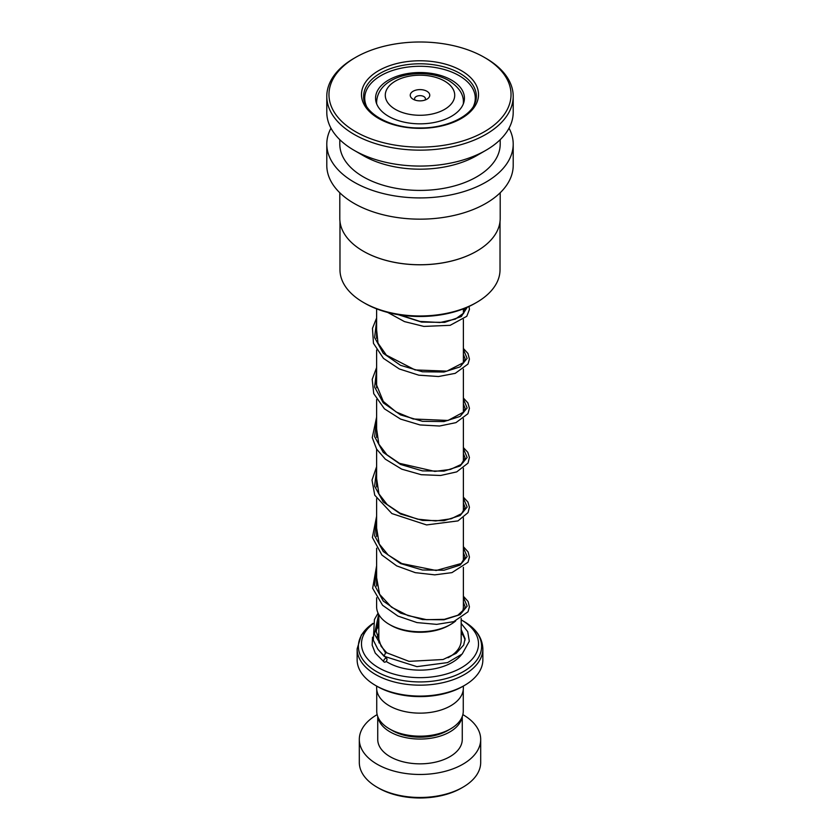 <?xml version="1.0" encoding="UTF-8"?>
<svg xmlns="http://www.w3.org/2000/svg" width="840" height="840" viewBox="0 0 840 840"><rect width="100%" height="100%" fill="white"/><g stroke="black" fill="none" stroke-linecap="round" stroke-linejoin="round"><path stroke-width="1.26" d="M463.26 689.693L463.26 711.186A43.26 24.98 180 0 1 450.597 728.847L447.584 730.59A39.018 22.523 180 0 1 392.417 730.59L389.403 728.847A43.26 24.98 180 0 1 376.74 711.186L376.74 689.693M450.597 728.847A43.26 24.98 180 0 1 389.403 728.847L392.417 730.59M450.681 624.414L449.148 625.296A41.223 23.804 180 0 1 390.852 625.296L389.319 624.414A43.386 25.053 0 0 0 450.681 624.414A43.386 25.053 0 0 0 455.679 620.96M462.409 612.003A43.386 25.053 0 0 0 463.386 606.7L463.386 567.315M426.899 91.255A9.755 5.628 0 0 0 413.102 91.255A9.755 5.628 0 0 0 413.102 99.215L413.102 99.215A9.755 5.628 0 0 0 426.899 99.215A9.755 5.628 0 0 0 426.899 91.255M424.904 100.097A5.418 3.129 0 0 0 425.418 98.773A5.418 3.129 0 0 0 423.832 96.558A5.418 3.129 0 0 0 417.931 95.886A5.418 3.129 0 0 0 414.582 98.773A5.418 3.129 0 0 0 415.096 100.097M464.447 685.45L462.913 686.343A60.69 35.038 180 0 1 377.087 686.343L375.554 685.461A62.864 36.288 0 0 0 464.447 685.45A62.864 36.288 0 0 0 482.864 659.799L482.864 648.869A62.864 36.288 180 0 1 444.056 682.405A62.864 36.288 180 0 1 375.554 674.53A62.864 36.288 180 0 1 357.137 648.869L357.137 659.799A62.864 36.288 0 0 0 375.554 685.45A62.864 36.288 0 0 0 375.554 685.461L377.087 686.343M372.918 623.805A58.527 33.789 0 0 0 378.62 667.758A58.527 33.789 0 0 0 461.381 667.758A58.527 33.789 0 0 0 461.381 619.973L463.554 621.222A61.593 35.553 0 0 1 463.554 671.517A61.593 35.553 0 0 1 376.446 671.517A61.593 35.553 0 0 1 373.034 623.364L361.368 634.956L357.137 648.869M463.355 686.091L463.355 688.107A43.355 25.032 180 0 1 436.59 711.239A43.355 25.032 180 0 1 389.351 705.81A43.355 25.032 180 0 1 376.645 688.107L376.645 686.091M482.864 648.869C482.381 637.644 475.944 628.436 463.554 621.222L461.381 619.973A58.527 33.789 0 0 0 461.181 619.857M376.614 597.775L376.614 606.7A43.386 25.053 0 0 0 389.319 624.414L390.852 625.296M462.913 787.216L461.381 788.099A58.527 33.789 180 0 1 378.62 788.099L377.087 787.216A60.69 35.038 0 0 0 462.913 787.216A60.69 35.038 0 0 0 480.69 762.447L480.69 739.431A60.69 35.038 0 0 0 462.913 714.662A60.69 35.038 0 0 0 462.851 714.62M377.937 717.024A42.263 24.402 0 0 0 390.117 731.913A42.263 24.402 0 0 0 434.259 737.625A42.263 24.402 0 0 0 462.063 717.024M377.738 716.52L377.738 739.431A42.263 24.402 0 0 0 390.117 756.693A42.263 24.402 0 0 0 436.17 761.985A42.263 24.402 0 0 0 462.263 739.431L462.263 716.52M377.149 714.62A60.69 35.038 0 0 0 359.31 739.431A60.69 35.038 0 0 0 377.087 764.211A60.69 35.038 0 0 0 443.226 771.803A60.69 35.038 0 0 0 480.69 739.431M359.31 739.431L359.31 762.447A60.69 35.038 0 0 0 377.087 787.216L378.62 788.099M500.021 221.487L500.021 269.766A80.02 46.2 180 0 1 498.75 277.977A80.02 46.2 180 0 1 476.584 302.442A80.02 46.2 180 0 1 363.416 302.442A80.02 46.2 180 0 1 339.98 269.766L339.98 221.487M500.199 192.77L500.199 218.442A80.199 46.305 180 0 1 498.918 226.674A80.199 46.305 180 0 1 476.711 251.181A80.199 46.305 180 0 1 363.29 251.181A80.199 46.305 180 0 1 339.801 218.442L339.801 192.77M509.03 128.184A93.209 53.812 180 0 1 513.208 144.113A93.209 53.812 180 0 1 511.718 153.678A93.209 53.812 180 0 1 411.684 197.704A93.209 53.812 180 0 1 326.792 144.113A93.209 53.812 180 0 1 328.282 134.558A93.209 53.812 180 0 1 330.971 128.184M513.208 144.113L513.208 165.354A93.209 53.812 180 0 1 511.718 174.909A93.209 53.812 180 0 1 411.684 218.946A93.209 53.812 180 0 1 326.792 165.354L326.792 144.113M500.199 139.671L500.199 144.113A80.199 46.305 180 0 1 498.918 152.345A80.199 46.305 180 0 1 412.85 190.228A80.199 46.305 180 0 1 339.801 144.113L339.801 139.671M484.376 57.393L485.909 58.275A93.209 53.812 180 0 1 513.208 96.327L513.208 112.255A93.209 53.812 180 0 1 511.718 121.821A93.209 53.812 180 0 1 485.909 150.308A93.209 53.812 180 0 1 354.092 150.308A93.209 53.812 180 0 1 326.792 112.255L326.792 96.327A93.209 53.812 180 0 1 328.282 86.772A93.209 53.812 180 0 1 354.092 58.275L355.625 57.393A91.035 52.563 180 0 1 484.376 57.393A91.035 52.563 180 0 1 509.586 103.898A91.035 52.563 180 0 1 403.83 146.286A91.035 52.563 180 0 1 330.414 85.218A91.035 52.563 180 0 1 355.625 57.393M513.208 96.327A93.209 53.812 180 0 1 511.718 105.892A93.209 53.812 180 0 1 411.684 149.929A93.209 53.812 180 0 1 326.792 96.327M485.909 150.308L476.711 155.621A80.199 46.305 180 0 1 363.29 155.621L354.092 150.308M476.648 251.223A80.02 46.2 180 0 1 476.584 251.255A80.02 46.2 180 0 1 363.416 251.255A80.02 46.2 180 0 1 363.353 251.223M476.584 302.442L475.052 303.324A77.858 44.951 180 0 1 364.949 303.324L363.416 302.442M456.33 83.412A44.436 25.652 0 0 0 406.581 73.731A44.436 25.652 0 0 0 375.564 98.186A44.436 25.652 0 0 0 383.67 112.959A44.436 25.652 0 0 0 433.419 122.64A44.436 25.652 0 0 0 464.436 98.186A44.436 25.652 0 0 0 456.33 83.412M473.55 106.092A55.272 31.91 0 0 0 475.272 98.186A55.272 31.91 0 0 0 465.192 79.811A55.272 31.91 0 0 0 403.305 67.767A55.272 31.91 0 0 0 364.728 98.186A55.272 31.91 0 0 0 366.45 106.092M461.181 623.417L467.723 631.691L469.308 641.235L462.179 654.024L447.573 662.582L416.903 666.645L384.069 656.25L385.529 652.848L386.82 652.911M385.361 662.014A2.163 1.344 123.8 0 0 386.852 660.25A2.163 1.344 123.8 0 0 386.62 658.486A2.163 1.344 123.8 0 0 385.361 658.476A2.163 1.344 123.8 0 0 383.88 660.24A2.163 1.344 123.8 0 0 384.111 662.014A2.163 1.344 123.8 0 0 385.361 662.014M461.181 618.345L461.181 640.332A41.181 23.772 180 0 1 448.077 657.72M463.386 103.719L463.386 102.312A43.386 25.053 180 0 1 463.292 103.961M395.451 109.41A34.724 20.044 0 0 0 444.549 109.41A34.724 20.044 0 0 0 444.549 81.06A34.724 20.044 0 0 0 395.451 81.06A34.724 20.044 0 0 0 395.451 109.41M379.06 642.925A41.181 23.772 180 0 1 378.819 640.332L378.819 614.586M461.548 654.591A45.518 26.282 180 0 1 387.818 662.445A45.518 26.282 180 0 1 386.137 661.426M461.181 632.678A45.518 26.282 180 0 1 465.056 640.143M376.709 103.961A43.386 25.053 180 0 1 376.614 102.312L376.614 103.719M476.354 96.327L475.524 101.682C471.765 116.099 446.219 128.625 419.003 127.942C388.731 128.163 362.555 112.109 363.647 96.327A56.354 32.539 180 0 1 364.539 90.552A56.354 32.539 180 0 1 425.03 63.924A56.354 32.539 180 0 1 476.354 96.327A56.354 32.539 180 0 1 475.681 101.346M362.407 88.557A58.527 33.789 180 0 1 430.395 61.309A58.527 33.789 180 0 1 477.593 100.558A58.527 33.789 180 0 1 409.605 127.806A58.527 33.789 180 0 1 362.407 88.557M385.529 652.848L374.493 634.179L378.672 614.324M463.386 597.24L467.135 606.165L460.142 614.628L444.014 619.784L422.499 619.553L400.554 613.106L383.26 601.051L374.608 585.291L376.614 568.575M463.386 547.691L467.135 556.615L460.131 565.068L444.014 570.224L422.499 570.003L400.554 563.556L383.26 551.502L374.608 535.742L376.614 519.026M463.386 498.141L467.135 507.056L460.131 515.519L444.014 520.674L422.499 520.443L400.554 514.006L383.26 501.953L374.608 486.181L376.614 469.476M463.386 448.581L467.135 457.506L460.131 465.969L444.014 471.114L422.499 470.894L400.554 464.447L383.26 452.393L374.608 436.632L376.614 419.916M463.386 399.031L467.135 407.957L460.131 416.409L444.014 421.565L422.499 421.334L400.554 414.897L383.26 402.843L374.608 387.072L376.614 370.367M463.386 349.471L467.135 358.397L460.131 366.86L444.014 372.015L422.489 371.784L400.554 365.337L383.26 353.283L374.608 337.522L376.614 320.806M467.261 307.262L461.307 316.554L444.623 322.371L421.617 322.098L398.349 314.717M463.386 308.858L463.386 313.593M463.386 319.536L463.386 363.143M463.386 369.096L463.386 412.703M463.386 418.645L463.386 462.252M463.386 468.206L463.386 511.812M463.386 517.755L463.386 561.361M463.386 102.312C463.659 94.28 458.829 87.055 448.886 80.63C424.526 66.35 377.654 74.12 376.614 102.312M376.614 308.858L376.614 338.247M376.614 350.007L376.614 387.796M376.614 399.556L376.614 437.356M376.614 449.117L376.614 486.917M376.614 498.666L376.614 536.466M376.614 548.216L376.614 586.026M475.272 98.186L475.272 102.438M364.728 98.186L364.728 102.438M386.747 652.827L381.129 646.317L376.226 631.407L378.819 620.351M463.386 602.196L465.098 606.585L464.572 608.979L457.8 615.269L444.36 619.343L426.678 619.689L407.967 615.583L391.534 607.194L379.586 594.269L376.614 577.542M463.386 552.647L465.098 557.025L461.223 563.504L436.139 570.497L401.782 563.546L388.122 554.957L379.218 544.016L376.614 527.993M463.386 503.087L465.098 507.423L461.643 513.597L451.3 518.731L435.697 520.947L417.554 519.162L399.966 513.125L387.156 504.546L378.913 493.857L376.614 478.433M463.386 453.537L465.098 457.937L461.16 464.447L450.513 469.403L434.847 471.408L399.483 463.334L386.894 454.755L378.83 444.129L376.614 428.873M463.386 403.988L465.098 408.314L463.974 411.884L448.014 420.462L413.165 418.981L396.144 411.968L383.313 401.447L376.236 384.195L376.614 379.312M463.386 354.428L465.098 358.806L463.921 362.407L446.911 371.144L415.076 369.925L386.369 355.152L377.99 343.098L376.614 329.763M465.003 308.217L463.838 312.984L455.375 319.084L440.024 322.518L419.99 321.426L400.166 315M386.663 652.775L409.028 661.353L443.048 659.516L456.173 653.321L463.669 645.057L465.087 638.757L461.181 629.517M378.819 633.497L377.003 637.34M378.42 649.919L386.62 658.486M378.819 626.525L376.299 629.486M372.519 637.192L372.162 645.173L375.249 653.069L384.111 662.014M383.911 656.124L377.853 649.183L373.317 640.227L374.441 619.479L378.074 613.137M463.386 596.253L468.111 601.514L469.423 606.9L467.995 611.825L453.705 621.653L436.685 624.372L416.997 622.587L397.919 616.067L382.578 605.283L372.645 588.273L376.614 565.782M463.386 546.693L468.111 551.943L469.434 557.099L468.006 562.254L451.941 572.628L434.763 574.854L415.296 572.659L396.701 565.887L381.917 555.051L372.382 537.474L376.614 516.232M463.386 497.144L467.922 502.058L469.423 507.245L468.038 512.631L457.979 520.905L426.531 524.927L391.892 513.566L374.745 495.201L372.015 480.113L376.614 466.683M463.386 447.584L467.786 452.277L469.423 457.485L468.017 463.124L456.708 471.891L440.632 475.482L421.229 474.705L401.719 469.151L385.34 459.175L376.593 449.085L372.256 437.619L376.614 417.134M463.386 398.034L467.891 402.895L469.434 408.314L467.922 413.731L455.952 422.636L439.562 426.017L420.011 424.945L400.554 419.087L384.437 408.828L373.727 393.645L372.215 379.334L376.614 367.574M463.386 348.485L467.975 353.483L469.423 359.121L467.995 364.056L455.228 373.349L438.501 376.53L418.761 375.175L399.326 368.97L383.471 358.376L373.464 343.34L372.467 328.367L376.614 318.024M469.035 306.453L469.434 309.467L466.778 316.302L450.145 325.322L423.843 326.413L404.481 321.605L387.713 312.438"/></g></svg>

